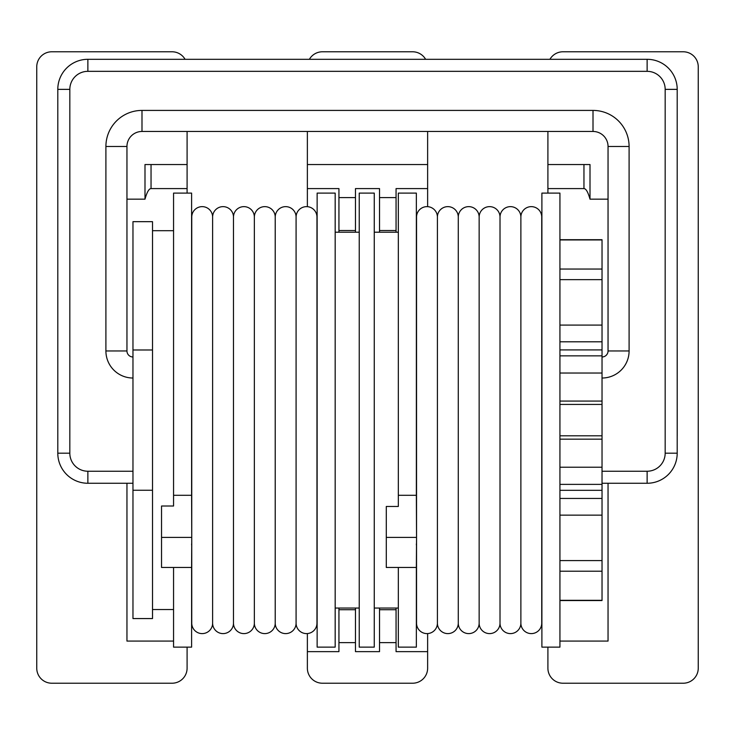 <?xml version="1.0" encoding="UTF-8"?>
<svg xmlns="http://www.w3.org/2000/svg" width="735" height="735" viewBox="0 0 735 735"><rect width="100%" height="100%" fill="white"/><g stroke="black" fill="none" stroke-linecap="round" stroke-linejoin="round"><path stroke-width="1.1" d="M541.897 295.332A9.022 9.022 0 0 1 541.741 296.977M541.897 544.901A9.022 9.022 0 0 0 541.741 543.266M559.932 647.131L559.932 193.103L541.897 193.103L541.897 647.131L559.932 647.131M559.932 600.532L602.029 600.532L602.029 490.309L559.932 490.309M520.876 623.17L520.876 217.073A10.437 10.437 0 0 1 531.313 206.636A10.437 10.437 0 0 1 541.741 217.073L541.741 623.17A10.437 10.437 0 0 1 531.313 633.607A10.437 10.437 0 0 1 520.876 623.17A10.437 10.437 0 0 1 510.448 633.607A10.437 10.437 0 0 1 500.011 623.17A10.437 10.437 0 0 1 489.574 633.607A10.437 10.437 0 0 1 479.146 623.17A10.437 10.437 0 0 1 468.709 633.607A10.437 10.437 0 0 1 458.272 623.17L458.272 217.073A10.437 10.437 0 0 0 447.845 206.636A10.437 10.437 0 0 0 437.408 217.073A10.437 10.437 0 0 0 426.971 206.636A10.437 10.437 0 0 0 416.543 217.073L416.543 623.17A10.437 10.437 0 0 0 426.971 633.607A10.437 10.437 0 0 0 437.408 623.17L437.408 217.073M458.272 623.17A10.437 10.437 0 0 1 447.845 633.607A10.437 10.437 0 0 1 437.408 623.17M479.146 623.17L479.146 217.073A10.437 10.437 0 0 0 468.709 206.636A10.437 10.437 0 0 0 458.272 217.073M500.011 623.17L500.011 217.073A10.437 10.437 0 0 0 489.574 206.636A10.437 10.437 0 0 0 479.146 217.073M520.876 217.073A10.437 10.437 0 0 0 510.448 206.636A10.437 10.437 0 0 0 500.011 217.073M191.605 567.457L191.605 647.131L173.561 647.131L173.561 567.457L191.605 567.457L191.752 537.79M191.605 544.901A9.022 9.022 0 0 1 191.752 543.266M173.561 230.689L152.512 230.689M173.561 609.545L152.512 609.545M173.561 567.457L161.535 567.457L161.535 506.011L173.561 506.011L173.561 193.103L191.605 193.103L191.605 495.289L173.561 495.289M296.086 623.17L296.086 217.073A10.437 10.437 0 0 1 306.523 206.636A10.437 10.437 0 0 1 316.96 217.073L316.96 623.17A10.437 10.437 0 0 1 306.523 633.607A10.437 10.437 0 0 1 296.086 623.17A10.437 10.437 0 0 1 285.658 633.607A10.437 10.437 0 0 1 275.221 623.17L275.221 217.073A10.437 10.437 0 0 0 264.784 206.636A10.437 10.437 0 0 0 254.356 217.073A10.437 10.437 0 0 0 243.919 206.636A10.437 10.437 0 0 0 233.482 217.073A10.437 10.437 0 0 0 223.054 206.636A10.437 10.437 0 0 0 212.617 217.073A10.437 10.437 0 0 0 202.189 206.636A10.437 10.437 0 0 0 191.752 217.073L191.752 623.17A10.437 10.437 0 0 0 202.189 633.607A10.437 10.437 0 0 0 212.617 623.17L212.617 217.073M275.221 623.17A10.437 10.437 0 0 1 264.784 633.607A10.437 10.437 0 0 1 254.356 623.17L254.356 217.073M296.086 217.073A10.437 10.437 0 0 0 285.658 206.636A10.437 10.437 0 0 0 275.221 217.073M254.356 623.17A10.437 10.437 0 0 1 243.919 633.607A10.437 10.437 0 0 1 233.482 623.17L233.482 217.073M233.482 623.17A10.437 10.437 0 0 1 223.054 633.607A10.437 10.437 0 0 1 212.617 623.17M335.178 647.131L335.178 193.103L317.134 193.103L317.134 647.131L335.178 647.131M359.231 232.196L335.178 232.196M359.231 608.047L335.178 608.047M374.262 647.131L374.262 193.103L359.231 193.103L359.231 647.131L374.262 647.131M398.324 232.196L374.262 232.196M398.324 608.047L374.262 608.047M398.324 567.457L416.359 567.457L416.359 647.131L398.324 647.131L398.324 567.457L386.288 567.457L386.288 506.47L398.324 506.47L398.324 495.289L416.359 495.289L416.359 193.103L398.324 193.103L398.324 495.289M317.134 295.332A9.022 9.022 0 0 1 316.96 297.133M317.134 544.901A9.022 9.022 0 0 0 316.96 543.11M416.359 567.457L416.543 537.653M416.359 544.901A9.022 9.022 0 0 1 416.543 543.11M132.971 483.262L87.869 483.262A30.071 30.071 0 0 1 57.799 453.192L57.799 89.367A30.071 30.071 0 0 1 87.869 59.305L647.131 59.305A30.071 30.071 0 0 1 677.201 89.367L677.201 453.192A30.071 30.071 0 0 1 647.131 483.262L602.029 483.262M132.971 378.02A27.057 27.057 0 0 1 105.904 350.962L105.904 146.495A36.079 36.079 0 0 1 141.993 110.415L593.007 110.415A36.079 36.079 0 0 1 629.096 146.495L629.096 350.962A27.057 27.057 0 0 1 602.029 378.02M602.029 471.236L647.131 471.236A18.044 18.044 0 0 0 665.175 453.192L665.175 89.367A18.044 18.044 0 0 0 647.131 71.332L87.869 71.332A18.044 18.044 0 0 0 69.825 89.367L69.825 453.192A18.044 18.044 0 0 0 87.869 471.236L132.971 471.236M602.029 356.98A6.018 6.018 0 0 0 608.047 350.962L608.047 146.495A15.031 15.031 0 0 0 593.007 131.464L141.993 131.464A15.031 15.031 0 0 0 126.953 146.495L126.953 350.962A6.018 6.018 0 0 0 132.971 356.98M416.543 536.541L416.359 495.289M386.288 537.386L416.543 537.386M132.971 349.989L132.971 221.667L152.512 221.667L152.512 490.254L132.971 490.254L132.971 349.989L152.512 349.989M152.512 490.254L152.512 618.567L132.971 618.567L132.971 490.254M191.752 536.192L191.605 495.289M161.535 537.386L191.752 537.386M602.029 490.309L602.029 239.711L559.932 239.711M602.029 571.196L559.932 571.196M602.029 600.302L559.932 600.302M602.029 239.932L559.932 239.932M602.029 269.047L559.932 269.047M602.029 279.649L559.932 279.649M602.029 341.793L559.932 341.793M602.029 355.859L559.932 355.859M602.029 373.022L559.932 373.022M602.029 404.425L559.932 404.425M602.029 435.809L559.932 435.809M602.029 467.221L559.932 467.221M602.029 484.374L559.932 484.374M602.029 498.449L559.932 498.449M602.029 560.584L559.932 560.584M677.229 435.956L677.201 106.603M425.62 59.305A15.031 15.031 0 0 0 412.601 51.781L322.399 51.781A15.031 15.031 0 0 0 309.38 59.305M307.368 131.464L307.368 188.592L338.936 188.592L338.936 197.614L355.474 197.614L355.474 188.592L379.526 188.592L379.526 197.614L396.064 197.614L396.064 188.592L427.632 188.592L427.632 131.464M608.047 483.262L608.047 641.076L559.932 641.076M547.906 647.131L547.906 668.179A15.031 15.031 0 0 0 562.946 683.219L683.219 683.219A15.031 15.031 0 0 0 698.25 668.179L698.25 66.821A15.031 15.031 0 0 0 683.219 51.781L562.946 51.781A15.031 15.031 0 0 0 549.927 59.305M547.906 131.464L547.906 193.103M583.957 164.539L583.957 188.592C586.015 188.619 588.037 192.138 590.003 199.167L590.003 164.539L547.906 164.539M590.003 199.167L608.047 199.167M126.953 483.262L126.953 641.076L173.561 641.076M185.073 59.305A15.031 15.031 0 0 0 172.054 51.781L51.781 51.781A15.031 15.031 0 0 0 36.75 66.821L36.75 668.179A15.031 15.031 0 0 0 51.781 683.219L172.054 683.219A15.031 15.031 0 0 0 187.094 668.179L187.094 647.131M126.953 199.167L144.997 199.167L144.997 164.539L187.094 164.539L187.094 131.464M396.064 608.047L396.064 651.642L427.632 651.642L427.632 668.179A15.031 15.031 0 0 1 412.601 683.219L322.399 683.219A15.031 15.031 0 0 1 307.368 668.179L307.368 633.57M427.632 164.539L307.368 164.539M396.064 642.62L379.526 642.62L379.526 651.642L355.474 651.642L355.474 642.62L338.936 642.62L338.936 651.642L307.368 651.642M338.936 608.047L338.936 609.719L355.474 609.719L355.474 642.62M355.474 197.614L355.474 230.514L338.936 230.514L338.936 232.196M355.474 230.514L355.474 232.196M355.474 608.047L355.474 609.719M307.368 206.673L307.368 188.592M427.632 206.654L427.632 188.592M427.632 651.642L427.632 633.579M151.042 164.539L151.042 188.592C148.984 188.619 146.963 192.138 144.997 199.167M151.042 188.592L187.094 188.592L187.094 193.103M583.957 188.592L547.906 188.592M396.064 197.614L396.064 232.196M338.936 230.514L338.936 197.614M338.936 642.62L338.936 609.719M379.526 608.047L379.526 609.719L396.064 609.719M396.064 230.514L379.526 230.514L379.526 232.196M379.526 230.514L379.526 197.614M379.526 642.62L379.526 609.719M187.094 164.539L187.094 188.592M87.869 483.262L87.869 471.236M647.131 471.236L647.131 483.262M105.904 146.495L126.953 146.495M126.953 350.962L105.904 350.962M141.993 110.415L141.993 131.464M593.007 110.415L593.007 131.464M608.047 350.962L629.096 350.962M629.096 146.495L608.047 146.495M665.175 453.192L677.201 453.192M57.799 453.192L69.825 453.192M665.175 89.367L677.201 89.367M57.799 89.367L69.825 89.367M647.131 71.332L647.131 59.305M87.869 59.305L87.869 71.332M602.029 325.081L559.932 325.081M602.029 401.08L559.932 401.08M602.029 439.162L559.932 439.162M602.029 515.152L559.932 515.152M416.543 297.133L416.359 295.332M191.752 296.977L191.605 295.332M602.029 349.924L559.932 349.924"/></g></svg>
